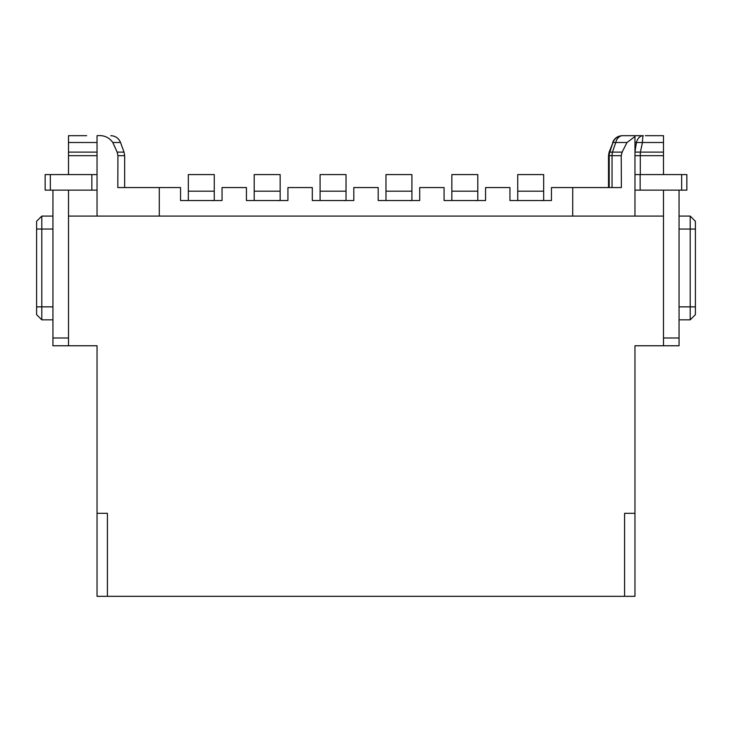 <?xml version="1.0" encoding="UTF-8"?>
<svg xmlns="http://www.w3.org/2000/svg" width="732" height="732" viewBox="0 0 732 732"><rect width="100%" height="100%" fill="white"/><g stroke="black" fill="none" stroke-linecap="round" stroke-linejoin="round"><path stroke-width="1.1" d="M679.058 190.146L679.058 345.769L634.964 345.769L634.964 596.324L97.036 596.324L97.036 345.769L68.506 345.769L68.506 190.146L68.506 345.769L52.942 345.769L52.942 190.146M624.588 596.324L624.588 513.324L634.964 513.324M663.494 345.769L663.494 216.086L68.506 216.086M97.036 513.324L107.412 513.324L107.412 596.324M645.34 135.676L663.494 135.676L663.494 152.119L640.39 152.119A10.376 1.373 90 0 0 640.299 155.669L640.299 174.582M663.494 174.582L663.494 152.119M159.283 216.086L159.283 187.557L117.815 187.557L117.916 155.669L117.166 152.119L112.792 142.502C109.15 137.396 104.063 135.118 97.548 135.676L97.036 135.676L97.036 155.669L68.506 155.669L68.506 174.582M68.506 155.669L68.506 135.676L86.66 135.676L68.506 135.676M627.013 142.502L622.109 152.119L612.483 152.119L615.74 142.502L612.995 142.502A10.376 10.257 -90 0 1 622.639 135.676L643.282 135.676L622.639 135.676A10.376 7.338 90 0 0 615.74 142.502L627.013 142.502L634.964 136.527L634.964 142.502L642.449 142.502L640.39 152.119L634.964 152.091L634.964 216.086M622.109 152.119L621.239 155.669L612.043 155.669A10.376 7.338 -90 0 1 612.483 152.119L609.811 152.119L612.995 142.502L609.134 152.119L609.811 152.119A10.376 10.184 90 0 0 609.198 155.669L609.198 187.557L609.198 155.669L608.512 155.669L608.512 187.557M572.717 216.086L572.717 187.557L621.377 187.557L621.239 155.669M159.283 187.557L180.548 187.557L180.548 200.522L222.052 200.522L222.052 187.557L246.428 187.557L246.428 200.522L287.932 200.522L287.932 187.557L312.308 187.557L312.308 200.522L353.812 200.522L353.812 187.557L378.188 187.557L378.188 200.522L419.692 200.522L419.692 187.557L444.068 187.557L444.068 200.522L485.572 200.522L485.572 187.557L509.948 187.557L509.948 200.522L551.452 200.522L551.452 187.557L572.717 187.557M663.494 142.502L642.449 142.502A10.376 0.888 -90 0 1 643.282 135.676A10.376 7.338 90 0 0 636.392 142.502L634.964 152.091M634.964 151.048L634.964 142.502M97.036 155.669L97.036 216.086M97.548 135.676L97.036 135.676M112.792 142.502L120.533 142.502L124.028 152.119L117.166 152.119M188.334 191.18L214.266 191.18L214.266 174.582L188.334 174.582L188.334 200.522M214.266 191.18L214.266 200.522M254.214 200.522L254.214 174.582L280.146 174.582L280.146 200.522M320.094 200.522L320.094 174.582L346.026 174.582L346.026 200.522M385.974 200.522L385.974 174.582L411.906 174.582L411.906 200.522M451.854 200.522L451.854 174.582L477.786 174.582L477.786 200.522M517.734 191.18L543.666 191.18L543.666 174.582L517.734 174.582L517.734 200.522M543.666 191.18L543.666 200.522M254.214 191.18L280.146 191.18M320.094 191.18L346.026 191.18M385.974 191.18L411.906 191.18M451.854 191.18L477.786 191.18M52.942 216.086L41.788 216.086L52.942 216.086L41.788 216.086L41.788 306.864L52.942 306.864M52.942 319.829L41.788 319.829L41.788 306.864L36.6 306.864L36.6 314.641L41.788 319.829L36.6 314.641M41.788 216.086L36.6 221.274L41.788 216.086L36.6 221.274L36.6 306.864M679.058 319.829L690.212 319.829L690.212 306.864L679.058 306.864M679.058 229.052L690.212 229.052L690.212 306.864L695.4 306.864L695.4 314.641L690.212 319.829M695.4 306.864L695.4 229.052L690.212 229.052L690.212 216.086L679.058 216.086M695.4 229.052L695.4 221.274L690.212 216.086L695.4 221.274M52.942 345.769L68.506 345.769M97.036 190.146L97.036 174.582L97.036 190.146L45.155 190.146L45.155 174.582L45.155 190.146M97.036 174.582L45.155 174.582M679.058 337.992L663.494 337.992L663.494 190.146M640.152 190.146L686.845 190.146L686.845 174.582L634.964 174.582L634.964 190.146L640.152 190.146L640.152 174.582M686.845 190.146L686.845 174.582M634.964 190.146L634.964 174.582M663.494 155.669L634.964 155.669M97.036 152.119L68.506 152.119M97.036 142.502L68.506 142.502M609.198 155.669L612.043 155.669L612.043 187.557M124.028 152.119L124.66 155.669L117.916 155.669M211.676 200.522L213.003 200.669M277.556 200.522L278.883 200.669M343.436 200.522L344.763 200.669M409.316 200.522L410.643 200.669M475.196 200.522L476.523 200.669M541.076 200.522L542.403 200.669M52.942 229.052L36.6 229.052M68.506 337.992L52.942 337.992M91.848 174.582L91.848 190.146M50.343 174.582L50.343 190.146M681.657 190.146L681.657 174.582M124.66 155.669L124.66 187.557M120.533 142.502C118.712 138.192 115.464 135.914 110.779 135.676M612.638 142.502C614.459 138.192 617.707 135.914 622.383 135.676M608.512 155.669L609.134 152.119"/></g></svg>

